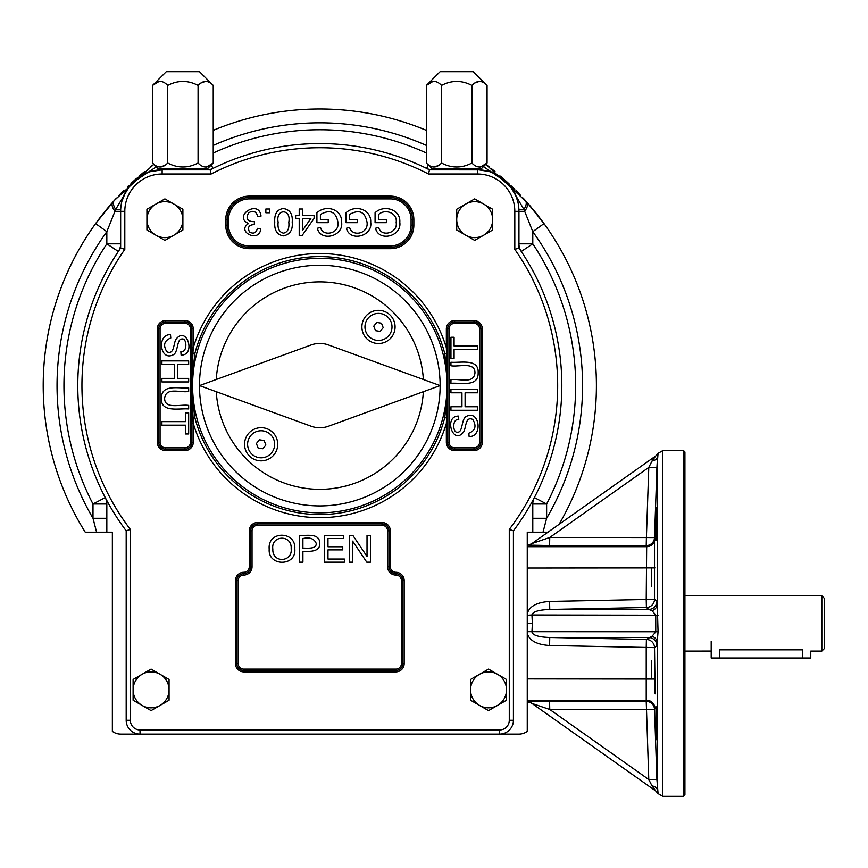 <?xml version="1.0" encoding="UTF-8"?>
<svg xmlns="http://www.w3.org/2000/svg" width="868" height="868" viewBox="0 0 868 868"><rect width="100%" height="100%" fill="white"/><g stroke="black" fill="none" stroke-linecap="round" stroke-linejoin="round"><path stroke-width="1.3" d="M159.593 169.933L160.764 169.868L160.764 168.468M106.829 503.993L92.995 503.993L105.256 497.592A13.834 13.834 0 0 1 106.829 503.993L106.829 532.192L112.363 532.192L112.363 731.344A13.834 13.834 0 0 0 120.652 734.111L518.956 734.111A13.834 13.834 0 0 0 527.256 731.344L527.256 532.192L532.789 532.192L532.789 503.993L546.623 503.993L546.623 518.272L532.789 518.272M427.154 163.759L431.83 168.468L481.621 168.468L478.854 168.468L478.854 169.868L489.107 171.517M488.011 171.213L486.004 170.736M482.575 170.161L480.807 169.987M480.026 169.933L479.299 169.889M478.702 169.868L429.486 169.846L428.488 174.001A237.875 237.875 0 0 0 211.13 174.001L210.132 169.846L162.142 169.846L149.752 171.745M517.719 201.267L515.049 193.77M513.259 190.342L511.48 187.586M511.187 187.162L508.843 184.19M499.805 176.378L496.963 174.707M496.561 174.501L493.143 172.927M428.022 169.021L426.644 168.425A13.834 13.834 0 0 0 426.741 168.479L426.644 168.425A13.834 13.834 0 0 0 432.752 169.846A13.834 13.834 0 0 1 427.881 168.967M211.727 168.967L211.586 169.021A13.834 13.834 0 0 1 206.866 169.846A13.834 13.834 0 0 0 212.975 168.425L211.271 164.974M150.511 171.517L149.763 171.745M151.596 171.213L153.603 170.736M156.056 170.302L158.985 169.965M160.764 169.868L153.972 170.66M146.529 172.906L143.101 174.479M130.818 184.146L128.453 187.13M126.207 190.613L121.9 201.257M120.695 209.622L115.694 209.416L106.829 231.691L106.829 243.821A255.854 255.854 0 0 0 92.995 503.993L92.995 518.272L96.587 532.192L85.248 532.192A276.599 276.599 0 0 1 116.507 198.045M118.862 195.528A276.599 276.599 0 0 1 123.733 190.504M127.412 186.87A276.599 276.599 0 0 1 128.779 185.557M131.372 183.115A276.599 276.599 0 0 1 136.688 178.287M139.347 175.976A276.599 276.599 0 0 1 144.706 171.473M150.142 167.144A276.599 276.599 0 0 1 153.853 164.312L114.24 200.53A13.834 6.467 42 0 0 115.694 209.416L131.003 183.669L156.338 166.808M213.235 130.352A276.599 276.599 0 0 1 426.383 130.352A276.599 276.599 0 0 0 213.235 130.352A276.599 276.599 0 0 1 426.383 130.352M523.133 198.067A276.599 276.599 0 0 1 526.833 202.168L485.765 164.312A276.599 276.599 0 0 1 489.53 167.188M490.887 168.251A276.599 276.599 0 0 1 495.02 171.571M500.456 176.139A276.599 276.599 0 0 1 509.234 184.049M511.002 185.719A276.599 276.599 0 0 1 514.757 189.376M515.993 190.613A276.599 276.599 0 0 1 520.8 195.582M527.581 203.014A276.599 276.599 0 0 1 531.227 207.246M532.106 208.287A276.599 276.599 0 0 1 559.111 524.305A276.599 276.599 0 0 0 543.997 223.586L532.789 231.691L523.925 209.416L508.843 183.897L484.311 167.198M106.829 532.192L85.248 532.192A276.599 276.599 0 0 1 95.621 223.586L114.24 200.53M499.599 734.111L499.599 729.955A9.678 9.678 0 0 0 509.277 720.277L513.422 720.277A13.834 13.834 0 0 1 499.599 734.111A13.834 13.834 0 0 0 513.422 720.277L513.422 530.815A242.02 242.02 0 0 0 518.956 248.064L518.956 211.336L524.641 211.336A13.834 6.022 138.5 0 0 526.843 202.179A13.834 6.022 138.5 0 1 526.843 202.179L543.997 223.586A276.599 276.599 0 0 1 559.111 524.305M532.789 532.192L547.958 532.192L543.032 532.192L546.623 518.272A262.765 262.765 0 0 0 532.789 231.691L532.789 243.821L518.956 243.821A13.834 13.834 0 0 0 521.277 251.481L532.789 243.821A255.854 255.854 0 0 1 546.623 503.993L534.362 497.592A13.834 13.834 0 0 0 532.789 503.993M427.957 168.989L427.175 168.674M118.341 251.481A13.834 13.834 0 0 0 120.652 243.821L106.829 243.821L118.341 251.481M518.923 209.622L523.925 209.416A13.834 6.467 138 0 0 525.379 200.53M85.248 532.192A276.599 276.599 0 0 1 95.621 223.586L106.829 231.691A262.765 262.765 0 0 0 92.995 518.272L106.829 518.272M95.621 223.586L112.775 202.179A13.834 6.022 41.5 0 0 112.775 202.179A13.834 6.022 41.5 0 0 114.977 211.336L120.652 211.336L120.652 248.064A242.02 242.02 0 0 0 126.185 530.815L126.185 720.277A13.834 13.834 0 0 0 140.019 734.111A13.834 13.834 0 0 1 126.185 720.277L130.341 720.277A9.678 9.678 0 0 0 140.019 729.955L140.019 734.111M481.621 168.468L487.067 163.021L480.481 167.003M440.13 71.653L473.32 71.653L440.13 71.653L426.383 85.4L426.383 163.021C431.396 168.316 436.452 168.316 441.552 163.021C451.675 168.316 461.787 168.316 471.899 163.021C476.912 168.316 481.968 168.316 487.067 163.021L487.067 85.4C482.055 80.106 476.999 80.106 471.899 85.4L471.899 85.4C461.765 80.106 451.653 80.106 441.552 85.4C436.539 80.106 431.483 80.106 426.383 85.4L432.969 81.418M438.752 165.387L433.967 167.079M480.384 167.025L479.516 167.079M473.548 164.529L471.899 163.021L471.899 85.4M474.688 83.024L479.483 81.332M486.286 84.652L473.32 71.653M433.056 81.397L433.924 81.342M439.902 83.892L441.552 85.4L441.552 163.021M153.321 163.759L157.998 168.468L207.788 168.468L213.235 163.021L206.649 167.003M164.92 165.387L160.135 167.079M206.551 167.025L205.683 167.079M199.716 164.529L198.067 163.021C203.079 168.316 208.136 168.316 213.235 163.021L213.235 85.4C208.222 80.106 203.166 80.106 198.067 85.4C187.965 80.106 177.853 80.106 167.719 85.4C162.707 80.106 157.65 80.106 152.551 85.4L159.137 81.418M166.298 71.653L199.488 71.653L166.298 71.653L152.551 85.4L152.551 163.021C157.564 168.316 162.62 168.316 167.719 163.021C177.832 168.316 187.944 168.316 198.067 163.021L198.067 85.4M200.855 83.024L205.651 81.332M212.454 84.652L199.488 71.653M159.224 81.397L160.092 81.342M166.07 83.892L167.719 85.4L167.719 163.021M258.111 447.986L262.841 448.745L265.868 445.024L264.154 440.553L259.423 439.794L256.396 443.515L258.111 447.986M265.966 456.904A13.53 13.53 0 0 1 247.771 442.137A13.53 13.53 0 0 1 269.655 433.772A13.53 13.53 0 0 1 265.966 456.904M375.464 330.643L380.195 331.392L383.211 327.67L381.497 323.2L376.766 322.44L373.75 326.162L375.464 330.643M383.32 339.551A13.53 13.53 0 0 1 365.124 324.795A13.53 13.53 0 0 1 387.009 316.419A13.53 13.53 0 0 1 383.32 339.551M378.481 310.321A16.601 16.601 0 0 1 392.857 335.222A16.601 16.601 0 0 1 364.115 335.222A16.601 16.601 0 0 1 378.481 310.321M199.488 385.598A120.316 120.316 0 0 1 319.804 265.272A120.316 120.316 0 0 1 440.13 385.598A120.316 120.316 0 0 1 319.804 505.914A120.316 120.316 0 0 1 199.488 385.598L311.113 426.221A25.432 25.432 0 0 0 328.505 426.221L440.13 385.598L328.505 344.965A25.432 25.432 0 0 0 311.113 344.965L199.488 385.598M192.577 385.598A127.238 127.238 0 0 1 383.428 275.406A127.238 127.238 0 0 1 383.428 495.78A127.238 127.238 0 0 1 192.577 385.598M261.138 427.674A16.601 16.601 0 0 1 275.503 452.564A16.601 16.601 0 0 1 246.762 452.564A16.601 16.601 0 0 1 261.138 427.674M423.356 379.49A103.726 103.726 0 0 0 319.804 281.872A103.726 103.726 0 0 0 216.262 379.49M216.262 391.696A103.726 103.726 0 0 0 319.804 489.324A103.726 103.726 0 0 0 423.356 391.696M824.6 648.331L824.6 598.605L824.6 648.331L821.833 651.098L821.833 595.839L821.833 651.098L810.766 651.098L810.766 658.02L802.477 658.02L810.766 658.02M719.496 649.828L802.477 649.828C813.175 651.217 813.175 651.217 802.477 649.828L802.477 658.02L711.196 658.02L802.477 658.02L802.477 649.828L719.496 649.828C708.787 651.217 708.787 651.217 719.496 649.828L719.496 658.02L719.496 649.828M684.917 651.098L711.293 651.076M684.917 451.978L684.917 794.958L683.539 796.347L683.539 450.601L684.917 451.978L684.917 507.129M655.752 535.393L656.772 507.14C657.239 506.608 656.512 540.764 655.958 540.232L655.752 535.393M656.371 734.936L655.958 706.66C656.512 706.172 657.25 740.426 656.772 739.84L656.371 734.936M651.727 568.063L651.727 586.28M651.727 660.656L651.727 678.885M527.256 633.369C529.437 640.627 536.88 644.674 549.585 645.488L549.759 637.481C538.551 637.069 532.616 635.224 531.954 631.958L532.366 623.474L527.56 623.474L527.256 617.246M527.256 545.093L549.585 545.516L549.759 537.466L531.943 543.52L549.759 537.466L646.4 537.531L646.226 545.581A8.3 8.289 166.6 0 0 654.526 537.574L646.4 537.531L648.787 467.407L652.009 461.049L655.752 455.939A8.3 8.279 -125.3 0 0 655.763 455.939A8.3 8.279 -125.3 0 0 655.958 455.798M527.256 545.039A8.3 8.279 -125.3 0 0 531.954 543.52L655.752 455.939A8.3 8.279 54.7 0 0 655.763 455.939A8.3 8.279 54.7 0 0 655.774 455.928A8.3 8.279 54.7 0 0 658.053 453.465L656.913 467.461L657.694 454.55M532.366 543.216A8.311 8.3 -35.3 0 1 527.56 544.746L527.256 544.963M655.958 791.149L655.752 790.998A8.3 8.279 125.3 0 0 655.752 790.998L652.009 785.887L648.787 779.529L656.913 779.475L658.053 793.471A8.3 8.279 125.3 0 0 655.763 791.008L531.943 703.416L549.759 709.481L654.526 709.373L656.913 779.475L654.526 709.373A8.3 8.289 13.4 0 0 646.226 701.355L646.226 647.441L654.526 647.647L655.134 693.847M652.009 461.049A8.3 4.557 -178.2 0 0 657.26 457.035L657.26 604.345L658.053 631.752L656.913 645.738L654.526 647.647A8.3 8.289 50.1 0 0 646.4 639.434L646.226 647.441L549.585 645.488M549.759 537.466L648.787 467.407L656.913 467.461L654.526 537.574L654.526 599.289L646.226 599.495L646.66 546.688L527.256 546.688M532.366 703.72A8.311 8.3 -144.7 0 0 527.56 702.19L527.256 701.973M531.954 703.427A8.3 8.279 -54.7 0 0 527.256 701.908M657.26 789.902A8.3 4.557 -1.8 0 1 657.26 789.913L657.26 789.902A8.3 4.557 -1.8 0 0 652.009 785.887M549.585 701.42L646.226 701.355L648.787 779.529L549.759 709.481L549.585 701.42L527.256 701.843M527.256 615.271L531.954 614.978C532.616 611.723 538.551 609.879 549.759 609.455L549.585 601.448L646.226 599.495L646.4 607.502A8.3 8.289 129.9 0 0 654.526 599.289L656.913 601.198L657.26 604.345A8.3 6.933 177.2 0 1 652.009 610.714L648.787 609.455A8.3 8.289 128.9 0 0 656.913 601.198M549.585 601.448C536.88 602.273 529.437 606.309 527.256 613.567M527.256 700.259L646.66 700.259A8.3 8.289 27.4 0 1 654.949 708.31L654.526 709.373M656.913 645.738A8.3 8.289 -128.9 0 0 648.787 637.481L549.759 637.481L646.4 639.434L652.009 636.222L655.752 631.958L655.752 614.978L652.009 610.714M532.366 623.474L531.954 614.978L658.053 615.195M527.256 631.676L658.053 631.752M527.256 629.691L527.56 623.474M652.009 636.222A8.3 6.933 -177.2 0 1 657.26 642.591L657.26 789.913M662.783 738.429L662.783 796.347L657.966 793.536M657.966 453.411L662.783 450.601L662.783 796.347L683.539 796.347M169.065 689.854A17.978 17.978 0 0 1 160.07 705.424L151.086 710.61L133.108 700.237L133.108 689.854A17.978 17.978 0 0 1 160.07 674.284A17.978 17.978 0 0 1 169.065 689.854L169.065 700.237L160.07 705.424A17.978 17.978 0 0 1 133.108 689.854L133.108 679.47L151.086 669.098L169.065 679.47L169.065 689.854M151.086 710.61L133.108 700.237L133.108 679.47L151.086 669.098L169.065 679.47L169.065 700.237L151.086 710.61M506.511 689.854A17.978 17.978 0 0 1 497.527 705.424L488.532 710.61L470.554 700.237L470.554 689.854A17.978 17.978 0 0 1 497.527 674.284A17.978 17.978 0 0 1 506.511 689.854L506.511 700.237L497.527 705.424A17.978 17.978 0 0 1 470.554 689.854L470.554 679.47L488.532 669.098L506.511 679.47L506.511 689.854M488.532 710.61L470.554 700.237L470.554 679.47L488.532 669.098L506.511 679.47L506.511 700.237L488.532 710.61M492.677 219.637A17.978 17.978 0 0 1 483.693 235.206L474.698 240.393L456.72 230.02L456.72 219.637A17.978 17.978 0 0 1 483.693 204.067A17.978 17.978 0 0 1 492.677 219.637L492.677 230.02L483.693 235.206A17.978 17.978 0 0 1 456.72 219.637L456.72 209.253L474.698 198.881L492.677 209.253L492.677 219.637M474.698 240.393L456.72 230.02L456.72 209.253L474.698 198.881L492.677 209.253L492.677 230.02L474.698 240.393M182.888 219.637A17.978 17.978 0 0 1 173.904 235.206L164.909 240.393L146.931 230.02L146.931 219.637A17.978 17.978 0 0 1 173.904 204.067A17.978 17.978 0 0 1 182.888 219.637L182.888 230.02L173.904 235.206A17.978 17.978 0 0 1 146.931 219.637L146.931 209.253L164.909 198.881L182.888 209.253L182.888 219.637M164.909 240.393L146.931 230.02L146.931 209.253L164.909 198.881L182.888 209.253L182.888 230.02L164.909 240.393M447.595 379.522L444.741 353.515A128.985 128.985 0 0 0 194.877 353.515L192.11 377.927A127.922 127.922 0 0 0 192.11 393.258L194.877 417.671A128.985 128.985 0 0 0 444.741 417.671L447.508 393.258A127.922 127.922 0 0 0 447.508 377.927L447.736 442.3A6.911 6.911 0 0 0 454.648 449.212L474.015 449.212A6.911 6.911 0 0 0 480.926 442.3L480.926 328.896A6.911 6.911 0 0 0 474.015 321.974L454.648 321.974A6.911 6.911 0 0 0 447.736 328.896L447.736 385.598L447.736 353.102L447.736 385.598L446.347 347.775L447.736 347.775L447.736 358.734M192.023 391.652L192.023 379.511M194.877 353.515L192.913 353.016L191.882 385.284L193.26 423.421A132.077 132.077 0 0 0 446.347 423.421L447.584 391.707M165.604 323.363L165.604 321.974L184.971 321.974A6.911 6.911 0 0 1 191.882 328.896L191.882 442.3A6.911 6.911 0 0 1 184.971 449.212L165.604 449.212A6.911 6.911 0 0 1 158.692 442.3L160.07 442.3L160.07 328.896A5.533 5.533 0 0 1 165.604 323.363L184.971 323.363A5.533 5.533 0 0 1 190.493 328.896L193.26 328.896L193.26 347.775L192.913 353.016L191.882 353.102L191.882 347.775L193.26 347.775A132.077 132.077 0 0 1 446.347 347.775L446.347 328.896L447.736 328.896L447.736 347.775M447.736 353.102L444.741 353.515M447.736 423.421L447.736 442.3L446.347 442.3L446.347 423.421L447.736 423.421L447.736 385.511M444.741 417.671L447.736 418.083L447.736 385.294L447.736 446.879M191.882 423.421L191.882 442.3L193.26 442.3L193.26 423.421L191.882 423.421L191.882 418.083L194.877 417.671M248.563 223.521C232.331 216.306 259.076 198.674 261.04 216.089L257.742 216.533C256.234 211.228 253.185 210.013 248.606 212.877C245.438 218.736 247.423 221.676 254.574 221.687L254.205 224.595C248.888 224.845 247.315 227.308 249.485 231.995C253.543 234.208 256.19 232.993 257.405 228.36L260.693 228.957C259.565 243.29 235.792 231.658 248.563 223.521M265.858 209.014L269.601 209.014L269.601 212.758L265.858 212.758L265.858 209.014M288.805 222.219C291.529 208.428 275.395 208.45 278.14 222.219C277.445 228.523 279.236 232.179 283.51 233.166C287.688 232.212 289.456 228.566 288.805 222.219C291.529 208.428 275.395 208.45 278.14 222.219C277.445 228.523 279.236 232.179 283.51 233.166C287.688 232.212 289.456 228.566 288.805 222.219M292.201 222.219C292.928 229.955 290.021 234.512 283.478 235.879C277.131 234.881 274.223 230.324 274.755 222.219C274.212 213.821 277.12 209.275 283.478 208.57C289.966 209.568 292.874 214.125 292.201 222.219C292.928 229.955 290.021 234.512 283.478 235.879C277.131 234.881 274.223 230.324 274.755 222.219C274.212 213.821 277.12 209.275 283.478 208.57C289.966 209.568 292.874 214.125 292.201 222.219M302.509 230.497L310.896 218.4L302.509 218.4L302.509 230.497M299.21 209.014L302.509 209.014L302.509 215.405L314.108 215.405L314.108 218.4L301.923 235.792L299.21 235.792L299.21 218.4L295.587 218.4L295.587 215.405L299.21 215.405L299.21 209.014M320.401 219.517L328.212 219.517L328.212 222.675L316.907 222.675L316.907 212.758C326.325 204.121 342.339 209.481 341.612 222.273C343.782 236.335 320.704 242.248 317.319 228.273L320.52 227.405C322.538 237.007 339.562 234.067 337.977 222.458C335.959 211.694 330.1 209.047 320.401 214.504L320.401 219.517M349.478 219.517L357.291 219.517L357.291 222.675L345.996 222.675L345.996 212.758C355.392 204.121 371.439 209.47 370.712 222.273C372.904 236.389 349.728 242.172 346.397 228.273L349.609 227.405C352.082 237.148 368.477 233.991 367.066 222.458C365.037 211.694 359.178 209.047 349.478 214.504L349.478 219.517M378.567 219.517L386.379 219.517L386.379 222.675L375.074 222.675L375.074 212.758C383.764 204.295 400.886 209.351 399.801 222.273C401.971 236.4 378.828 242.172 375.486 228.273L378.708 227.405C380.944 237.561 398.184 233.166 396.166 222.458C397.696 212.953 385.099 208.418 378.567 214.504L378.567 219.517M161.904 425.168L161.904 421.642L185.524 421.642L185.524 412.832L188.671 412.832L188.671 433.957L185.524 433.957L185.524 425.168L161.904 425.168M188.671 391.414C181.087 393.182 166.124 386.564 164.638 398.162C164.367 409.826 180.989 403.978 188.671 405.421L188.671 408.947C179.307 408.134 160.678 412.962 161.459 398.477C161.025 383.602 179.155 388.777 188.671 387.877L188.671 391.414M161.904 364.43L161.904 360.904L188.671 360.904L188.671 364.43L177.669 364.43L177.669 378.383L188.671 378.383L188.671 381.931L161.904 381.931L161.904 378.383L174.522 378.383L174.522 364.43L161.904 364.43M180.859 351.703C187.727 352.723 186.978 337.641 181.944 339.03C176.627 338.596 178.363 352.614 173.242 354.784C159.907 361.75 156.609 334.006 170.497 334.668L170.779 337.999C164.215 340.603 162.902 345.182 166.851 351.746C174.251 355.229 173.361 343.967 175.889 339.421C186.598 324.871 196.309 355.251 181.108 355.11L180.859 351.703M477.715 346.028L477.715 349.554L454.094 349.554L454.094 358.365L450.948 358.365L450.948 337.24L454.094 337.24L454.094 346.028L477.715 346.028M450.948 379.772C458.532 378.014 473.483 384.632 474.97 373.034C475.252 361.37 458.629 367.207 450.948 365.764L450.948 362.238C460.311 363.063 478.93 358.224 478.159 372.708C478.594 387.595 460.463 382.408 450.948 383.32L450.948 379.772M477.715 406.756L477.715 410.282L450.948 410.282L450.948 406.756L461.95 406.756L461.95 392.803L450.948 392.803L450.948 389.265L477.715 389.265L477.715 392.803L465.096 392.803L465.096 406.756L477.715 406.756M458.76 419.483C451.892 418.463 452.64 433.555 457.675 432.156C462.98 432.6 461.255 418.582 466.376 416.401C479.711 409.446 483.009 437.19 469.121 436.517L468.829 433.186C475.404 430.593 476.716 426.014 472.767 419.45C465.356 415.967 466.257 427.219 463.729 431.765C453.009 446.315 443.309 415.935 458.51 416.087L458.76 419.483M352.625 562.171L349.24 562.171L349.24 535.404L352.875 535.404L367.023 556.464L367.023 535.404L370.419 535.404L370.419 562.171L366.784 562.171L352.625 541.133L352.625 562.171M344.379 562.171L324.426 562.171L324.426 535.404L343.739 535.404L343.739 538.551L327.974 538.551L327.974 546.764L342.741 546.764L342.741 549.889L327.974 549.889L327.974 559.035L344.379 559.035L344.379 562.171M302.91 548.131C307.022 548.044 316.896 549.39 316.169 543.249C314.053 538.572 309.637 537.01 302.91 538.551L302.91 548.131M302.91 562.171L299.362 562.171L299.362 535.404C306.469 535.957 319.402 532.54 319.804 543.151C320.39 552.037 309.702 551.571 302.91 551.278L302.91 562.171M272.823 549.194C272.205 563.484 292.744 562.258 291.16 548.804C292.256 534.221 270.783 535.014 272.823 549.194C272.205 563.484 292.744 562.258 291.16 548.804C292.256 534.221 270.783 535.014 272.823 549.194M269.199 549.14C267.387 530.359 296.248 530.923 294.794 548.836C296.682 566.717 267.767 566.62 269.199 549.14C267.387 530.359 296.248 530.923 294.794 548.836C296.682 566.717 267.767 566.62 269.199 549.14M157.303 442.3L158.692 442.3L158.692 328.896L157.303 328.896L157.303 442.3A8.3 8.3 0 0 0 165.604 450.601L165.604 447.834A5.533 5.533 0 0 1 160.07 442.3M157.303 328.896A8.3 8.3 0 0 1 165.604 320.596L165.604 321.974A6.911 6.911 0 0 0 158.692 328.896L160.07 328.896M191.882 328.896L191.882 347.775M390.34 245.915L390.34 248.682A23.512 23.512 0 0 0 413.852 225.17L412.474 225.17L412.474 219.637A22.123 22.123 0 0 0 390.34 197.513L249.279 197.513A22.123 22.123 0 0 0 227.145 219.637L227.145 225.17A22.123 22.123 0 0 0 249.279 247.293L390.34 247.293A22.123 22.123 0 0 0 412.474 225.17L411.085 225.17L411.085 219.637A20.745 20.745 0 0 0 390.34 198.891L249.279 198.891A20.745 20.745 0 0 0 228.534 219.637L228.534 225.17A20.745 20.745 0 0 0 249.279 245.915L390.34 245.915A20.745 20.745 0 0 0 411.085 225.17M238.212 580.594A5.533 5.533 0 0 1 243.745 575.061L243.745 573.683A6.911 6.911 0 0 0 236.823 580.594L236.823 663.575A6.911 6.911 0 0 0 243.745 670.487L243.745 669.109A5.533 5.533 0 0 1 238.212 663.575L238.212 580.594L235.445 580.594L235.445 663.575A8.3 8.3 0 0 0 243.745 671.875L243.745 670.487L395.873 670.487A6.911 6.911 0 0 0 402.785 663.575L401.407 663.575A5.533 5.533 0 0 1 395.873 669.109L243.745 669.109M235.445 580.594A8.3 8.3 0 0 1 243.745 572.294L243.745 573.683A6.911 6.911 0 0 0 250.657 566.771L250.657 530.815L249.279 530.815L249.279 566.771L252.046 566.771A8.3 8.3 0 0 1 243.745 575.061M404.173 663.575L404.173 580.594L402.785 580.594L402.785 663.575L404.173 663.575A8.3 8.3 0 0 1 395.873 671.875L395.873 669.109M401.407 580.594L402.785 580.594A6.911 6.911 0 0 0 395.873 573.683L395.873 575.061A5.533 5.533 0 0 1 401.407 580.594L401.407 663.575M257.568 522.514L257.568 523.892A6.911 6.911 0 0 0 250.657 530.815L252.046 530.815A5.533 5.533 0 0 1 257.568 525.281L257.568 523.892L382.039 523.892L382.039 522.514L257.568 522.514A8.3 8.3 0 0 0 249.279 530.815M395.873 575.061A8.3 8.3 0 0 1 387.573 566.771L390.34 566.771L390.34 530.815L388.962 530.815L388.962 566.771A6.911 6.911 0 0 0 395.873 573.683L395.873 572.294A8.3 8.3 0 0 1 404.173 580.594M388.962 530.815A6.911 6.911 0 0 0 382.039 523.892L382.039 525.281A5.533 5.533 0 0 1 387.573 530.815L388.962 530.815M514.811 249.366L518.956 248.064A242.02 242.02 0 0 1 513.422 530.815L509.277 529.415A237.875 237.875 0 0 0 514.811 249.366L514.811 211.336A37.346 37.346 0 0 0 477.465 174.001L428.488 174.001M130.341 529.415L126.185 530.815A242.02 242.02 0 0 1 120.652 248.064L124.808 249.366A237.875 237.875 0 0 0 130.341 529.415L130.341 720.277M477.465 169.846A41.49 41.49 0 0 1 518.956 211.336A41.49 41.49 0 0 0 477.465 169.846L477.465 174.001M162.142 169.846A41.49 41.49 0 0 0 120.652 211.336A41.49 41.49 0 0 1 162.142 169.846L162.142 174.001A37.346 37.346 0 0 0 124.808 211.336L120.652 211.336M429.486 169.846A242.02 242.02 0 0 0 210.132 169.846A242.02 242.02 0 0 1 429.486 169.846M213.235 145.412A262.765 262.765 0 0 1 426.383 145.412M213.235 152.996A255.854 255.854 0 0 1 426.383 152.996M432.752 169.846L432.752 168.468M426.644 168.425L428.336 164.974M206.866 169.846L206.866 168.468M654.949 679.047L527.256 678.917M654.949 538.637A8.3 8.289 152.6 0 1 646.66 546.688L646.226 545.581L549.585 545.516M527.256 568.03L654.949 567.9M549.759 609.455L646.4 607.502L648.787 609.455L549.759 609.455M683.539 450.601L662.783 450.601L662.783 508.507M662.783 538.93L662.783 553.09M662.783 586.28L662.783 587.517M662.783 659.43L662.783 660.656M662.783 693.847L662.783 708.006M454.648 323.363A5.533 5.533 0 0 0 449.114 328.896L449.114 442.3A5.533 5.533 0 0 0 454.648 447.834L474.015 447.834A5.533 5.533 0 0 0 479.548 442.3L479.548 328.896A5.533 5.533 0 0 0 474.015 323.363L454.648 323.363L454.648 320.596A8.3 8.3 0 0 0 446.347 328.896M447.736 328.896L449.114 328.896M447.736 442.3L449.114 442.3M474.015 323.363L474.015 320.596L454.648 320.596M446.347 442.3A8.3 8.3 0 0 0 454.648 450.601L454.648 447.834M479.548 328.896L482.304 328.896A8.3 8.3 0 0 0 474.015 320.596M454.648 450.601L474.015 450.601L474.015 447.834M479.548 442.3L482.304 442.3L482.304 328.896M413.852 225.17L413.852 219.637A23.512 23.512 0 0 0 390.34 196.125L249.279 196.125A23.512 23.512 0 0 0 225.767 219.637L225.767 225.17L228.534 225.17M228.534 219.637L225.767 219.637M225.767 225.17A23.512 23.512 0 0 0 249.279 248.682L249.279 245.915M249.279 198.891L249.279 196.125M390.34 198.891L390.34 196.125M411.085 219.637L413.852 219.637M184.971 323.363L184.971 320.596L165.604 320.596M193.26 442.3A8.3 8.3 0 0 1 184.971 450.601L184.971 447.834L165.604 447.834M191.882 442.3L190.493 442.3A5.533 5.533 0 0 1 184.971 447.834M190.493 328.896L190.493 442.3M184.971 450.601L165.604 450.601M193.26 328.896A8.3 8.3 0 0 0 184.971 320.596M249.279 248.682L390.34 248.682M474.015 450.601A8.3 8.3 0 0 0 482.304 442.3M238.212 663.575L235.445 663.575M395.873 671.875L243.745 671.875M243.745 572.294A5.533 5.533 0 0 0 249.279 566.771M390.34 566.771A5.533 5.533 0 0 0 395.873 572.294M390.34 530.815A8.3 8.3 0 0 0 382.039 522.514M252.046 566.771L252.046 530.815M257.568 525.281L382.039 525.281M387.573 530.815L387.573 566.771M140.019 729.955L499.599 729.955M509.277 720.277L509.277 529.415M518.956 211.336L514.811 211.336M124.808 211.336L124.808 249.366M211.13 174.001L162.142 174.001M434.597 169.846L434.597 168.468M205.022 169.846L205.022 168.468M481.794 170.074L485.472 170.627M489.498 171.625L493.132 172.916M496.626 174.533L499.968 176.475M518.858 208.472L518.749 207.224M516.59 197.524L515.266 194.237M515.039 193.738L513.411 190.613M511.328 187.358L509.321 184.754M120.76 208.483L120.858 207.213M123.028 197.524L124.341 194.237M128.29 187.358L130.298 184.754M157.824 170.074L154.146 170.627M150.121 171.625L146.486 172.916M142.992 174.533L139.639 176.486M526.843 202.179L543.997 223.586M824.6 598.605L821.833 595.839L684.917 595.839M657.977 453.4L655.774 455.928M531.943 543.52L531.4 543.878M657.977 793.536L655.752 790.998M531.943 703.416L531.4 703.069M191.882 418.083L191.882 412.452M711.196 641.419L711.196 658.02"/></g></svg>
